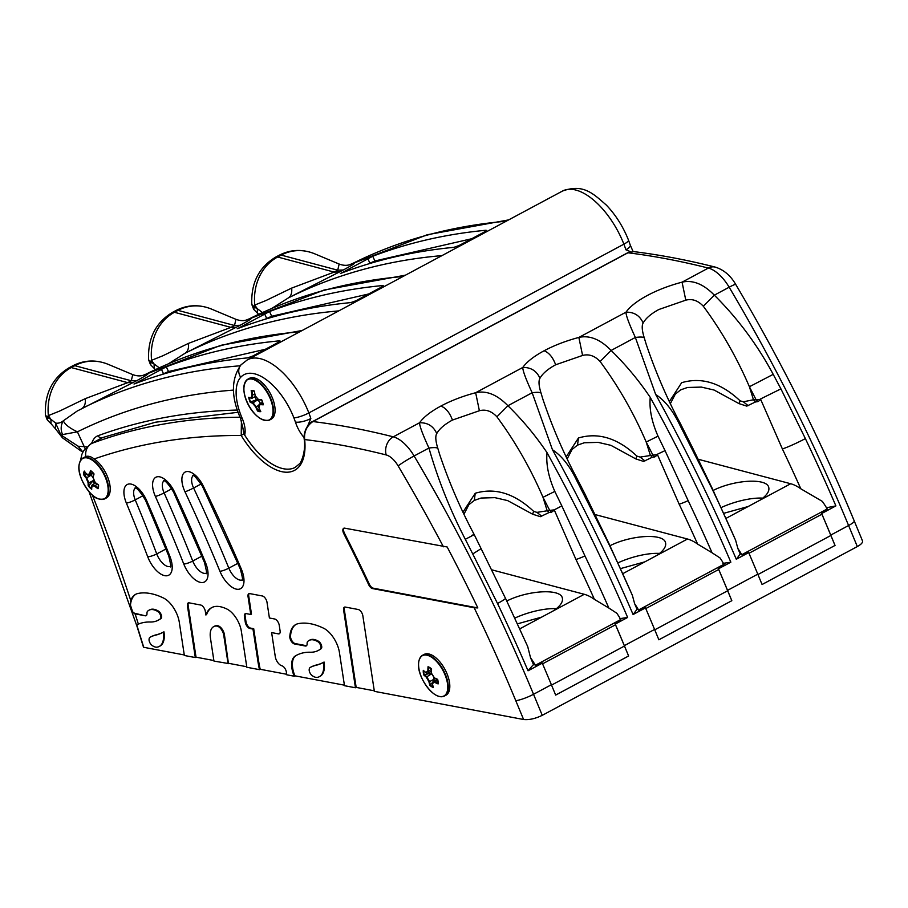 <?xml version="1.0" encoding="UTF-8"?>
<svg xmlns="http://www.w3.org/2000/svg" width="908" height="908" viewBox="0 0 908 908"><rect width="100%" height="100%" fill="white"/><g stroke="black" fill="none" stroke-linecap="round" stroke-linejoin="round"><path stroke-width="1.36" d="M636.883 456.1L635.782 458.892L610.891 445.329L598.156 442.378L584.275 442.764L577.511 445.136L578.453 437.985C598.27 432.094 617.758 438.133 636.883 456.1L640.129 457.087L652.92 455.124L646.201 442.026L658.016 436.146L665.042 450.629L657.29 454.272L679.173 504.224A18.501 1.521 -25.5 0 0 688.173 500.671A918.68 448.575 61.8 0 1 712.076 552.79L720.044 557.966A46.263 22.586 61.8 0 1 723.971 564.254A9.25 4.517 61.8 0 1 724.141 564.549L717.922 567.886A9.25 4.517 61.8 0 1 718.705 569.498A925.252 451.787 61.8 0 1 727.671 590.756L731.803 600.71L658.867 639.777L654.589 629.437A925.252 451.787 -118.2 0 0 645.486 607.895A2.315 1.135 -118.2 0 0 644.964 606.964L638.733 610.301A2.315 1.135 -118.2 0 0 637.189 609.291L637.053 609.313A13.813 2.066 156.7 0 1 636.894 609.45L633.092 614.534A925.252 451.787 -118.2 0 0 552.473 449.755C561.666 455.782 569.645 465.827 576.387 479.867L608.508 543.347A918.68 448.575 61.8 0 1 632.411 595.455L634.635 603.718A922.676 450.527 61.8 0 1 637.053 609.313M657.551 454.851L654.781 456.906L652.92 455.124L657.449 454.59M654.781 456.906L652.285 457.235L650.253 455.033L646.201 442.026C633.705 412.992 618.337 386.161 600.12 361.52L611.118 350.443C625.714 364.698 638.755 380.339 650.241 397.386C649.141 408.929 651.728 421.857 658.016 436.146M533.677 511.386L532.576 514.178L507.685 500.614L494.939 497.652L481.07 498.038L474.305 500.421L475.236 493.26C495.064 487.369 514.541 493.419 533.677 511.386L536.923 512.373L549.715 510.398L542.995 497.3L554.811 491.421L561.836 505.904L554.255 509.865M554.345 510.126L551.565 512.191L549.715 510.398L554.243 509.876L575.967 559.51A18.501 1.521 -25.5 0 0 584.968 555.957A918.68 448.575 61.8 0 1 608.871 608.065L616.838 613.252A46.263 22.586 61.8 0 1 620.766 619.528A9.25 4.517 61.8 0 1 620.936 619.835L614.705 623.172A9.25 4.517 61.8 0 1 615.499 624.783A925.252 451.787 61.8 0 1 624.466 646.042L628.597 655.996L555.662 695.063M551.565 512.191L549.068 512.521L547.047 510.319L542.995 497.3C530.499 468.278 515.131 441.447 496.914 416.806L507.913 405.728C522.509 419.984 535.55 435.624 547.036 452.661M619.676 618.677L627.644 617.451A925.252 451.787 -118.2 0 0 547.025 452.672C545.935 464.215 548.523 477.131 554.811 491.421M506.789 600.994C528.036 590.234 560.384 588.441 562.313 597.907C563.278 601.663 560.474 605.886 553.891 610.562L541.69 617.1L517.469 623.841M514.813 618.087A37.478 11.974 162.7 0 1 556.388 608.689M491.716 569.804L584.275 594.297A46.263 22.586 61.8 0 1 594.422 599.371L608.871 608.065M628.597 655.996L555.673 695.085L551.372 684.723A925.252 451.787 -118.2 0 0 542.28 663.169A2.315 1.135 -118.2 0 0 541.758 662.25L535.527 665.587A9.25 4.517 -118.2 0 0 535.357 665.28A46.263 22.586 -118.2 0 0 530.522 657.698L527.718 646.575L505.472 598.236A18.501 1.521 154.5 0 1 500.853 601.652A18.501 1.521 154.5 0 1 497.527 603.491L472.739 553.959L481.126 548.636A918.329 448.404 61.8 0 1 481.161 548.716M535.527 665.587A2.315 1.135 -118.2 0 0 533.983 664.577L533.529 664.645A922.04 450.22 -118.2 0 0 530.522 657.698M93.955 473.965A62.55 29.771 134.2 0 0 93.07 477.052L92.991 477.687M98.507 484.838L98.552 484.963A63.004 46.092 -171.3 0 1 94.988 482.296L93.036 477.506A63.004 29.987 -45.8 0 1 94.057 473.976L93.91 473.874A11.18 5.459 -118.2 0 0 90.959 471.002L90.528 470.548A63.004 29.987 134.2 0 0 89.506 474.078L86.771 474.305A63.004 46.092 -171.3 0 1 84.274 471.07L84.66 471.524M98.007 487.936A62.55 45.752 -171.3 0 1 94.784 485.519L92.287 484.713L95.624 482.92M88.7 485.735L88.836 485.632A62.55 29.771 -45.8 0 1 88.825 482.931L88.155 482.863A63.004 29.987 134.2 0 0 88.19 485.814L88.7 485.735A11.18 5.459 -118.2 0 0 91.572 488.538M93.354 480.264A4.154 2.032 61.8 0 1 93.32 480.525L88.836 485.632M93.161 481.546A8.308 4.063 -118.2 0 0 94.784 483.374M437.985 683.145A62.55 35.457 174.5 0 1 434.819 681.692L433.059 681.499L432.446 682.861M430.279 685.063L430.403 684.95A62.55 41.496 -57.9 0 1 429.575 681.613L428.928 681.647A63.004 41.802 122.1 0 0 429.836 685.313L430.279 685.063A11.18 5.459 -118.2 0 0 433.116 686.879M433.695 677.629A4.154 2.032 61.8 0 1 434.081 679.207L433.513 681.261M432.299 682.702L430.403 684.95M99.982 499.241A23.131 11.293 -118.2 0 0 104.829 498.798C99.415 500.036 94.886 498.447 91.243 494.02C81.89 483.953 73.525 465.793 82.991 458.018L85.749 456.565C88.212 455.702 91.027 456.508 94.171 458.983A23.131 11.293 61.8 0 1 108.699 480.037A23.131 11.293 61.8 0 1 106.372 497.97L104.829 498.798A23.131 11.293 -118.2 0 0 103.864 473.068A23.131 11.293 -118.2 0 0 82.991 458.018A23.131 11.293 -118.2 0 0 79.938 461.809M439.563 696.47A23.131 11.293 -118.2 0 0 444.421 696.027C441.878 697.344 438.757 696.879 435.046 694.62C423.968 687.197 411.891 663.85 422.572 655.247L424.104 654.43A23.131 11.293 61.8 0 1 444.988 669.48A23.131 11.293 61.8 0 1 445.953 695.21L444.421 696.027A23.131 11.293 -118.2 0 0 443.445 670.308A23.131 11.293 -118.2 0 0 422.572 655.247A23.131 11.293 -118.2 0 0 419.519 659.049M97.281 484.18L94.421 486.064A63.004 46.092 8.7 0 0 97.985 488.731L97.95 488.073A11.18 5.459 -118.2 0 0 98.439 484.997L94.988 482.296M87.849 475.145L89.381 475.383L90.153 474.214L89.506 474.078M90.959 471.002L90.528 470.548A11.668 5.698 -118.2 0 1 94.057 473.976L93.91 473.874M95.181 482.443L92.922 477.222L93.887 473.885M98.439 484.917L98.552 484.963A11.668 5.698 -118.2 0 1 97.985 488.731M91.742 485.769L94.421 486.064M88.19 485.814A11.668 5.698 -118.2 0 0 91.719 489.253L91.651 488.595L91.719 489.253A63.004 29.987 -45.8 0 1 91.685 486.291M93.32 480.525L88.825 482.931L86.635 477.585A62.55 45.752 -171.3 0 1 84.342 474.646L83.695 474.839A63.004 46.092 8.7 0 0 86.192 478.073L88.155 482.863M90.652 474.714L91.129 475.179L86.192 478.073M91.22 493.975A22.836 11.146 61.8 0 1 82.287 458.756A22.836 11.146 61.8 0 1 107.223 483.011A22.836 11.146 61.8 0 1 91.22 493.975M91.129 475.179A4.154 2.032 61.8 0 1 92.832 477.744M84.342 474.646L86.816 474.475M437.724 680.137L434.535 682.294A63.004 35.718 -5.5 0 0 438.11 683.928L438.008 683.293A11.18 5.459 -118.2 0 0 437.633 679.456L437.667 679.343A63.004 35.718 174.5 0 1 434.092 677.709L431.436 673.18A63.004 41.802 -57.9 0 1 431.584 668.958L431.504 669.003M437.633 679.456L437.667 679.343A11.668 5.698 -118.2 0 1 438.11 683.928L438.008 683.293M426.204 672.783L423.469 670.615M426.374 672.851L425.829 672.533A63.004 35.718 174.5 0 1 423.298 670.342L423.775 670.774M431.345 671.16L427.759 673.078L428.553 671.001L427.884 670.967L425.829 672.533M431.436 672.862L431.448 668.98A11.18 5.459 -118.2 0 0 428.542 667.142L428.031 666.733A63.004 41.802 122.1 0 0 427.884 670.967M428.542 667.142L428.031 666.733A11.668 5.698 -118.2 0 1 431.584 668.958M437.645 679.366A62.55 35.457 -5.5 0 1 434.444 677.901L431.436 673.18M437.611 679.49L434.092 677.709M432.412 683.531L434.535 682.294M433.241 686.925L433.377 687.538A63.004 41.802 -57.9 0 1 432.469 683.872M434.081 679.207L429.575 681.613L426.612 676.551A62.55 35.457 174.5 0 1 424.308 674.565L423.752 674.928A63.004 35.718 -5.5 0 0 426.272 677.118L428.928 681.647M424.308 674.565L430.154 673.543L431.107 674.145L426.272 677.118M434.977 694.541A22.836 11.146 61.8 0 1 419.712 658.595A22.836 11.146 61.8 0 1 444.795 674.315A22.836 11.146 61.8 0 1 434.977 694.541M429.813 671.977A8.308 4.063 -118.2 0 0 430.154 673.543M241.426 420.71L241.21 435.477L243.843 433.774A60.609 29.589 61.8 0 0 295.214 467.382A60.609 29.589 61.8 0 1 244.672 435.091L242.481 426.374M293.897 417.85A49.815 24.323 -118.2 0 0 240.688 377.297A11.509 9.897 42.4 0 1 241.051 364.789L247.407 359.829A61.324 29.941 61.8 0 1 308.856 412.924A11.509 2.372 158.6 0 1 293.897 417.85L295.633 422.64A22.428 10.953 -118.2 0 0 304.078 437.543A22.428 10.953 61.8 0 1 295.633 422.64M265.284 420.495A23.131 11.293 -118.2 0 0 269.687 419.961L271.231 419.133A23.131 11.293 -118.2 0 0 270.266 393.414A23.131 11.293 -118.2 0 0 249.382 378.352L247.85 379.181A23.131 11.293 -118.2 0 0 244.785 382.972M238.157 412.289L155.495 422.209L102.229 437.667A3.723 3.246 69.8 0 1 98.087 435.704A36.104 17.627 -118.2 0 0 92.378 441.685L93.297 442.525M260.46 403.458A4.154 2.032 -118.2 0 0 257.248 400.133L256.374 399.974A8.308 4.063 61.8 0 1 255.227 396.66M247.407 359.829L562.449 191.077A61.324 29.941 -118.2 0 1 623.898 244.173A11.509 2.372 158.6 0 0 628.518 240.155L630.265 245.126A11.509 3.643 162.6 0 1 625.873 249.779A46.263 22.586 -118.2 0 0 623.898 244.173L308.856 412.924A46.263 22.586 61.8 0 1 310.831 418.531L307.71 425.875M258.417 405.626L255.681 406.932A63.004 51.166 100.7 0 0 257.577 411.006L258.008 410.473A62.55 50.791 -79.3 0 1 256.306 406.75L252.753 402.55A62.55 19.987 162.7 0 1 250.71 401.813L256.374 399.974M250.71 401.813L250.279 402.358A63.004 20.135 -17.3 0 0 252.503 403.163L255.681 406.932M254.773 393.913L252.662 395.048A62.55 50.791 -79.3 0 1 251.891 390.826L251.187 390.508A63.004 51.166 100.7 0 0 252.015 395.139L252.662 395.048L251.448 398.362L255.375 396.58M251.891 390.826L253.48 390.973M257.758 399.338L258.485 399.679M263.014 404.162A62.55 19.987 162.7 0 1 260.165 403.946L259.983 404.582A63.004 20.135 -17.3 0 0 263.263 404.809L263.093 404.264A11.18 5.459 -118.2 0 0 261.776 400.031L261.686 399.758A63.004 20.135 162.7 0 1 258.405 399.52L255.216 395.752A63.004 51.166 -79.3 0 1 254.399 391.11L254.399 391.11A11.668 5.698 -118.2 0 0 251.187 390.508M261.776 400.031L261.686 399.758A11.668 5.698 -118.2 0 1 263.263 404.809L263.093 404.264M257.248 400.133L252.503 403.163M251.448 398.362L250.926 398.113A63.004 20.135 162.7 0 1 248.701 397.307L249.235 397.659L248.701 397.307A11.668 5.698 -118.2 0 0 250.279 402.358M261.674 399.974A62.55 19.987 -17.3 0 1 258.859 399.758L258.405 399.52M260.585 411.097L260.778 411.608A63.004 51.166 -79.3 0 1 258.894 407.544L259.983 404.582M262.639 402.619L259.291 404.094L258.587 405.615M271.537 402.21A22.836 11.146 61.8 0 1 257.463 416.397A22.836 11.146 61.8 0 1 246.318 380.611A22.836 11.146 61.8 0 1 271.537 402.21M259.279 408.6L258.008 410.473M134.486 383.868L166.323 366.809A1665.454 813.216 61.8 0 1 279.426 340.841L278.416 342.293L252.742 356.049L247.589 357.888A1665.454 813.216 -118.2 0 0 134.486 383.868L133.987 383.993M265.363 349.285L168.479 371.542L161.601 374.618M279.709 341.465L279.426 340.841L280.039 340.954M60.836 434.898L77.407 431.833C69.575 428.122 64.877 424.445 63.333 420.79L77.123 411.086L136.915 380.566C152.987 371.815 146.778 374.141 146.449 374.051L220.837 345.324L302.25 330.455M142.897 375.379L142.976 375.356C140.104 376.275 136.688 376.037 132.738 374.618L131.308 380.758L127.744 382.654L85.273 398.646C85.727 403.538 84.603 406.818 81.89 408.498A1665.454 813.216 -118.2 0 1 240.177 365.799M85.273 398.646L59.576 411.086L48.374 415.592L46.966 417.067L45.4 414.956C44.503 393.652 52.437 377.898 69.201 367.717L72.753 365.81C84.217 359.954 96.032 359.466 108.234 364.358A50.235 43.459 -102.9 0 0 74.797 365.663L71.244 367.57A50.235 43.459 77.1 0 0 48.374 415.592A6.901 4.2 124.2 0 0 48.351 415.66L50.859 419.258L47.5 417.464L48.351 415.66M86.691 446.861L78.122 446.225L60.836 434.909L55.638 423.083L50.859 419.258L51.064 423.73L55.558 428.916L55.638 423.083C58.339 423.525 60.904 422.765 63.333 420.79A13.813 12.882 74.1 0 0 62.629 434.637M47.556 420.154L47.5 417.464L46.966 417.067L47.193 419.78L45.411 415.092M62.607 437.951L60.836 434.909M142.976 375.356L146.097 374.119A1665.454 813.216 -118.2 0 1 299.754 331.795M628.631 656.007L624.329 645.645A925.252 451.787 -118.2 0 0 615.238 624.091A2.315 1.135 -118.2 0 0 614.705 623.172M184.279 654.952L143.736 647.302L137.346 626.792A980.356 478.698 -118.2 0 0 136.745 624.874L136.87 624.806M136.745 624.874L138.368 624.125A104.556 51.052 61.8 0 1 150.206 622.003A60.144 29.362 -118.2 0 0 158.185 620.232A60.144 29.362 -118.2 0 0 160.353 618.813A4.347 2.122 -118.2 0 0 160.534 615.261A4.347 2.122 -118.2 0 0 157.754 611.493A22.927 11.191 -118.2 0 0 148.969 610.21A22.927 11.191 -118.2 0 0 147.527 611.311A5.346 2.61 -118.2 0 0 146.982 613.422A5.062 2.474 61.8 0 1 146.143 615.669A5.062 2.474 61.8 0 1 145.178 615.783L134.395 613.717L132.523 611.561A980.356 478.698 -118.2 0 0 130.457 605.182L130.775 600.54A36.082 17.615 61.8 0 1 135.655 594.32A36.082 17.615 61.8 0 1 138.061 593.457A99.925 48.794 61.8 0 1 163.565 598.054A20.26 9.897 61.8 0 1 179.285 622.184L184.358 655.485L195.311 657.551L187.434 605.761A5.062 2.474 61.8 0 1 188.206 602.969A5.062 2.474 61.8 0 1 189.17 602.855L200.713 605.034A5.062 2.474 61.8 0 1 205.31 611.288L205.866 614.988A43.028 21.009 61.8 0 1 211.655 607.634A43.028 21.009 61.8 0 1 219.01 606.499A52.187 25.481 61.8 0 1 227 609.086A18.501 9.035 61.8 0 1 241.324 631.094L246.828 667.266L259.552 669.673A11.747 5.743 61.8 0 1 259.109 667.936A98.075 47.886 61.8 0 1 257.838 660.876L252.992 629.074L249.893 628.495A5.062 2.474 61.8 0 1 245.296 622.241L244.422 616.509A5.062 2.474 61.8 0 1 245.205 613.729A5.062 2.474 61.8 0 1 246.17 613.604L250.767 614.478L248.032 596.511A5.062 2.474 61.8 0 1 248.815 593.73A5.062 2.474 61.8 0 1 249.768 593.605L262.412 595.989A5.062 2.474 61.8 0 1 266.997 602.254L269.404 617.996L274.636 618.984A5.062 2.474 61.8 0 1 279.233 625.237L280.107 630.969A5.062 2.474 61.8 0 1 279.324 633.75A5.062 2.474 61.8 0 1 278.359 633.863L271.628 632.592L275.294 656.734A7.309 3.564 -118.2 0 0 281.378 665.621A18.501 9.035 -118.2 0 0 281.979 665.814A5.062 2.474 61.8 0 1 286.361 672.022L286.78 674.814L294.271 676.222A17.161 8.376 61.8 0 1 292.149 669.616A23.131 11.293 61.8 0 1 295.27 655.996A104.556 51.052 61.8 0 1 296.462 655.315A104.556 51.052 61.8 0 1 310.332 652.228A60.144 29.362 -118.2 0 0 318.311 650.446A60.144 29.362 -118.2 0 0 320.479 649.027A4.347 2.122 -118.2 0 0 320.66 645.486A4.347 2.122 -118.2 0 0 317.879 641.706A22.927 11.191 -118.2 0 0 309.095 640.435A22.927 11.191 -118.2 0 0 307.664 641.536A5.346 2.61 -118.2 0 0 307.108 643.647A5.062 2.474 61.8 0 1 306.28 645.883A5.062 2.474 61.8 0 1 305.315 646.008L294.476 643.954A5.062 2.474 61.8 0 1 291.241 641.196A5.062 2.474 61.8 0 1 289.811 636.61A36.082 17.615 61.8 0 1 295.781 624.534A36.082 17.615 61.8 0 1 298.187 623.671A99.925 48.794 61.8 0 1 323.691 628.268A20.26 9.897 61.8 0 1 339.41 652.398L344.484 685.699L355.448 687.765L343.599 609.972A5.062 2.474 61.8 0 1 344.382 607.191A5.062 2.474 61.8 0 1 345.346 607.077L358.251 609.506A5.062 2.474 61.8 0 1 362.848 615.772L374.357 691.34L523.587 719.499L515.778 700.67A911.439 445.045 -118.2 0 0 474.169 607.747L372.518 588.566A5.062 2.474 61.8 0 1 368.659 584.65A874.506 427.01 -118.2 0 0 343.803 533.7A5.062 2.474 61.8 0 1 343.689 528.274A5.062 2.474 61.8 0 1 344.654 528.161L447.179 546.991A916.41 447.474 61.8 0 1 477.846 607.929L373.222 588.18A5.062 2.474 61.8 0 1 369.374 584.275A874.506 427.01 -118.2 0 0 344.518 533.325A5.062 2.474 61.8 0 1 344.087 528.138M549.068 512.521L540.362 516.686L532.576 514.178M439.744 454.726L437.86 448.439C435.568 441.118 435.204 436.158 436.748 433.559C433.4 426.124 427.668 422.526 419.564 422.765C423.582 417.124 430.687 411.562 440.868 406.069C451.185 400.587 462.774 396.138 475.656 392.721C486.348 390.281 497.107 394.617 507.913 405.728L532.156 392.744L552.461 449.755M496.914 416.806C491.591 411.097 485.746 409.077 479.379 410.734L475.656 392.721L522.77 367.479C522.781 370.793 525.914 379.215 532.156 392.744C537.309 392.074 540.271 392.222 541.066 393.153C538.784 385.843 538.41 380.883 539.954 378.273C536.605 370.85 530.874 367.252 522.77 367.479C526.788 361.849 533.893 356.276 544.074 350.783C554.391 345.301 565.979 340.852 578.861 337.435C589.576 335.018 600.336 339.354 611.118 350.443L635.362 337.458L655.678 394.481C664.872 400.507 672.851 410.541 679.604 424.581L711.713 488.073A918.68 448.575 61.8 0 1 735.616 540.181L737.841 548.432A922.676 450.527 61.8 0 1 740.258 554.039A13.813 2.066 156.7 0 1 740.111 554.164L736.297 559.249A925.252 451.787 -118.2 0 0 655.678 394.469M479.379 410.734L452.445 420.064C444.614 424.331 439.381 428.826 436.748 433.559M561.836 505.904L584.968 555.957M536.923 512.373L541.747 516.209M542.28 663.169L528.047 670.796L532.871 665.178A18.501 2.769 -23.3 0 0 533.529 664.645M437.86 448.439C437.066 447.496 434.103 447.36 428.939 448.03C437.826 479.163 449.937 509.581 465.293 539.295L472.739 553.959M344.768 607.066A5.062 2.474 -118.2 0 0 344.314 609.597L356.163 687.39L355.448 687.765M296.814 655.122A104.556 51.052 -118.2 0 0 295.974 655.621A23.131 11.293 -118.2 0 0 292.864 669.23A17.161 8.376 -118.2 0 0 294.975 675.847L294.271 676.222M245.591 613.592A5.062 2.474 -118.2 0 0 245.137 616.135L246.011 621.855A5.062 2.474 -118.2 0 0 250.597 628.109L253.707 628.699L258.542 660.502A98.075 47.886 -118.2 0 0 259.813 667.562A11.747 5.743 -118.2 0 0 260.267 669.287L259.552 669.673M195.311 657.551L196.026 657.165L188.138 605.375L187.434 605.761M312.034 675.507A13.586 6.64 -118.2 0 0 317.142 677.379A25.912 12.655 -118.2 0 0 319.4 676.664A25.912 12.655 -118.2 0 0 323.373 662.409A119.175 58.191 61.8 0 1 322.851 662.704A119.175 58.191 61.8 0 1 315.848 665.348A101.31 49.475 -118.2 0 0 310.286 667.403A6.481 3.167 -118.2 0 0 310.252 667.414A6.481 3.167 -118.2 0 0 309.219 670.637A4.438 2.168 -118.2 0 0 312.034 675.507M344.404 685.165L294.975 675.847M296.144 624.352A36.082 17.615 -118.2 0 0 290.526 636.224A5.062 2.474 -118.2 0 0 291.956 640.81A5.062 2.474 -118.2 0 0 295.179 643.579L306.019 645.622A5.062 2.474 -118.2 0 0 306.598 645.633M309.095 640.435L309.81 640.049A22.927 11.191 61.8 0 1 318.594 641.32A4.347 2.122 61.8 0 1 321.375 645.1A4.347 2.122 61.8 0 1 321.194 648.653A60.144 29.362 61.8 0 1 319.026 650.071L318.311 650.446M310.945 667.04A6.481 3.167 61.8 0 1 310.967 667.028A6.481 3.167 61.8 0 1 310.99 667.017A101.31 49.475 61.8 0 1 316.563 664.962A119.175 58.191 -118.2 0 0 323.203 662.511M323.373 662.409L324.088 662.034A25.912 12.655 61.8 0 1 320.104 676.29L319.4 676.664M151.908 645.293A13.586 6.64 -118.2 0 0 157.005 647.154A25.912 12.655 -118.2 0 0 159.263 646.451A25.912 12.655 -118.2 0 0 163.247 632.195A119.175 58.191 61.8 0 1 162.725 632.479A119.175 58.191 61.8 0 1 155.722 635.123A101.31 49.475 -118.2 0 0 150.149 637.178A6.481 3.167 -118.2 0 0 150.126 637.189A6.481 3.167 -118.2 0 0 149.094 640.424A4.438 2.168 -118.2 0 0 151.908 645.293M143.736 647.302A13.813 4.415 162.7 0 1 143.316 646.632L136.926 626.123A13.813 4.415 162.7 0 0 137.346 626.792M130.457 605.182A36.082 17.615 61.8 0 1 136.007 594.138M132.523 611.561A5.062 2.474 -118.2 0 0 135.054 613.354L134.395 613.717M145.178 615.783L135.054 613.354M145.893 615.408A5.062 2.474 -118.2 0 0 146.472 615.42M158.185 620.232L158.9 619.846A60.144 29.362 -118.2 0 0 161.056 618.427A4.347 2.122 -118.2 0 0 161.249 614.886A4.347 2.122 -118.2 0 0 158.457 611.107A22.927 11.191 -118.2 0 0 149.684 609.835L148.969 610.21M163.247 632.195L163.962 631.809A25.912 12.655 61.8 0 1 159.978 646.065L159.263 646.451M150.819 636.826A6.481 3.167 61.8 0 1 150.841 636.814A6.481 3.167 61.8 0 1 150.864 636.803A101.31 49.475 61.8 0 1 156.437 634.749A119.175 58.191 -118.2 0 0 163.077 632.286M862.237 540.385L862.577 541.145C862.725 542.746 860.966 544.55 857.322 546.559L542.258 715.322C535.323 718.682 529.103 720.078 523.587 719.499M228.441 663.544L224.435 634.681L223.72 635.067A7.219 3.518 -118.2 0 0 217.171 626.145A16.003 7.82 -118.2 0 0 215.605 626.066A20.907 10.215 -118.2 0 0 213.675 626.645A20.907 10.215 -118.2 0 0 210.463 638.154L213.947 661.069L228.441 663.544M278.359 633.863L271.628 632.592M279.074 633.489A5.062 2.474 -118.2 0 0 279.653 633.5M249.201 593.594A5.062 2.474 -118.2 0 0 248.747 596.136L251.482 614.092L250.767 614.478M253.707 628.699L252.992 629.074M213.675 626.645L214.379 626.27A20.907 10.215 61.8 0 1 216.32 625.68A16.003 7.82 61.8 0 1 217.886 625.76A7.219 3.518 61.8 0 1 224.435 634.681M228.09 663.737L223.72 635.067M477.846 607.929L474.169 607.747M188.592 602.844A5.062 2.474 -118.2 0 0 188.138 605.375M212.018 607.452A43.028 21.009 -118.2 0 0 206.581 614.602L205.866 614.988M213.868 660.536L196.026 657.165M246.749 666.744L228.805 663.351M374.266 690.806L356.163 687.39M286.701 674.281L260.267 669.287M475.236 493.26L463.012 512.067M471.82 535.425C476.155 533.552 473.976 534.846 465.293 539.295M505.438 598.247L474.169 534.506C460.469 508.798 448.961 482.069 439.62 454.318L440.062 455.714M443.422 546.798A911.439 445.045 -118.2 0 0 398.135 465.918A18.569 9.069 -118.2 0 0 386.195 454.942A13.813 11.009 -75.8 0 1 393.289 436.839L419.564 422.765C419.575 426.079 422.708 434.501 428.939 448.03L414.105 455.975A32.382 15.811 -118.2 0 0 393.289 436.839A1619.191 790.63 -118.2 0 0 312.874 421.539L627.939 252.776L633.693 251.607L627.564 252.844A2.304 1.124 61.8 0 1 627.939 252.776A1619.191 790.63 -118.2 0 1 708.354 268.076A13.813 11.009 104.2 0 1 715.277 267.111C723.778 269.778 730.588 275.555 735.707 284.42A13.813 1.067 149.3 0 0 729.169 287.212A32.382 15.811 -118.2 0 0 708.354 268.076L682.067 282.161C692.781 279.732 703.541 284.068 714.324 295.168C737.784 318.492 757.42 344.892 773.207 374.357L780.925 388.874L760.495 398.987L782.378 448.938A18.501 1.521 -25.5 0 0 801.458 440.63A18.501 1.521 -25.5 0 0 805.362 438.598L780.925 388.874M304.146 438.791A2.304 1.294 -5.8 0 0 304.146 438.836A2.304 1.294 -5.8 0 0 304.668 439.551C303.919 431.981 306.654 425.977 312.874 421.539A2.304 1.124 61.8 0 0 312.488 421.607A2.304 1.124 61.8 0 0 312.454 421.63M304.146 438.836L304.146 438.836C306.314 452.581 300.128 464.329 299.356 463.909L295.214 467.382M243.843 433.774L242.425 425.205M583.889 494.1L584.332 493.35M608.666 542.961L584.65 493.373L577.375 479.22L576.387 479.867M632.411 595.455L608.678 542.95A18.501 1.521 154.5 0 1 608.508 543.347M594.933 514.53L687.481 539.011A46.263 22.586 61.8 0 1 697.628 544.096L712.076 552.79M609.994 545.708C631.242 534.948 663.6 533.155 665.519 542.632C666.495 546.389 663.68 550.6 657.097 555.287L644.896 561.825L620.675 568.567M638.733 610.301A9.25 4.517 -118.2 0 0 638.562 609.994A46.263 22.586 -118.2 0 0 634.635 603.718M618.019 562.812A37.478 11.974 162.7 0 1 659.605 553.415M237.692 328.582L269.528 311.535A1665.454 813.216 61.8 0 1 382.631 285.555L381.621 287.007L355.947 300.764L350.794 302.602A1665.454 813.216 -118.2 0 0 237.692 328.582L237.192 328.719M368.569 293.999L271.685 316.256L264.807 319.332M382.915 286.19L382.631 285.555L383.244 285.668M168.672 363.643L185.096 353.223L240.121 325.28C256.192 316.529 249.984 318.867 249.655 318.765L324.043 290.038L405.456 275.169M246.102 320.093L246.181 320.07C243.299 321.001 239.894 320.751 235.944 319.332L234.514 325.473L230.95 327.379L188.478 343.372C188.932 348.252 187.808 351.544 185.096 353.223A1665.454 813.216 -118.2 0 1 338.763 310.899M188.478 343.372L162.782 355.8L151.579 360.306L150.172 361.793L148.606 359.681C147.709 338.366 155.643 322.624 172.406 312.431L175.959 310.525C187.423 304.679 199.249 304.191 211.439 309.072A50.235 43.459 -102.9 0 0 178.002 310.377L174.45 312.284A50.235 43.459 77.1 0 0 151.579 360.306A6.901 4.2 124.2 0 0 151.557 360.374L154.076 363.972L150.705 362.19L151.557 360.374M159.252 367.808L154.076 363.972L154.269 368.455L155.393 369.601M150.762 364.868L150.705 362.19L150.172 361.793L150.41 364.494L148.628 359.818M248.928 319.014L247.963 319.457M246.181 320.07L249.303 318.833A1665.454 813.216 -118.2 0 1 402.959 276.509M722.881 563.391L730.849 562.166L718.444 568.817A2.315 1.135 -118.2 0 0 717.922 567.886M731.803 600.71L658.879 639.8M731.837 600.721L727.546 590.359A925.252 451.787 -118.2 0 0 718.444 568.817M652.285 457.235L643.568 461.412L635.782 458.903M600.12 361.52C594.808 355.822 588.963 353.802 582.584 355.448L578.861 337.435L625.975 312.193C625.987 315.519 629.119 323.94 635.362 337.458C640.515 336.8 643.488 336.936 644.271 337.878C641.99 330.557 641.615 325.597 643.159 322.998C639.811 315.564 634.079 311.966 625.975 312.193C629.993 306.564 637.098 301.002 647.29 295.509C657.596 290.015 669.185 285.566 682.067 282.161L685.79 300.162L658.856 309.503C651.025 313.759 645.792 318.265 643.159 322.998M582.584 355.448L555.651 364.778C547.819 369.045 542.587 373.54 539.954 378.273M665.042 450.629L688.173 500.671M640.129 457.087L644.952 460.924M578.453 437.985L566.229 456.781M542.95 399.441L541.066 393.153M687.095 438.814L687.538 438.076M735.616 540.181L711.883 487.664L692.554 447.769L680.58 423.934L679.604 424.581M698.139 459.244L790.686 483.737A46.263 22.586 61.8 0 1 800.833 488.81L822.342 501.386A46.263 22.586 61.8 0 1 827.188 508.968A9.25 4.517 61.8 0 1 827.347 509.274L821.127 512.611A9.25 4.517 61.8 0 1 821.91 514.212A925.252 451.787 61.8 0 1 830.877 535.482L835.008 545.436L762.073 584.502L757.794 574.162A925.252 451.787 -118.2 0 0 748.691 552.609A2.315 1.135 -118.2 0 0 748.169 551.689L741.938 555.015A9.25 4.517 -118.2 0 0 741.768 554.72A46.263 22.586 -118.2 0 0 737.841 548.432M713.2 490.422C734.447 479.662 766.806 477.869 768.724 487.346C769.7 491.103 766.885 495.325 760.314 500.002L748.101 506.539L723.88 513.281M741.938 555.015A2.315 1.135 -118.2 0 0 740.395 554.016L740.258 554.039M721.224 507.527A37.478 11.974 162.7 0 1 762.811 498.129M625.873 249.779L630.617 251.732M340.909 273.297L372.734 256.249A1665.454 813.216 61.8 0 1 485.837 230.269L484.827 231.733L459.153 245.478L454 247.328A1665.454 813.216 -118.2 0 0 340.909 273.297L340.398 273.433M471.774 238.725L374.891 260.971L368.024 264.058M486.12 230.904L485.837 230.269L486.461 230.394M271.878 308.368L288.313 297.938L343.326 269.994C359.398 261.243 353.201 263.581 352.86 263.479L427.248 234.752L508.662 219.895M349.308 264.807L349.387 264.784C346.447 265.715 343.042 265.465 339.161 264.046L337.719 270.187L334.155 272.094L291.684 288.086C292.138 292.978 291.014 296.258 288.313 297.938A1665.454 813.216 -118.2 0 1 441.969 255.613M291.684 288.086L265.987 300.525L254.785 305.031L253.389 306.507L251.811 304.396C250.926 283.092 258.848 267.338 275.612 257.157L279.165 255.25C290.628 249.394 302.455 248.906 314.645 253.786A50.235 43.459 -102.9 0 0 281.208 255.103L277.655 257.009A50.235 43.459 77.1 0 0 254.785 305.031A6.901 4.2 124.2 0 0 254.762 305.099L257.282 308.686L253.911 306.904L254.762 305.099M262.457 312.534L257.282 308.686L257.486 313.169L258.598 314.316M253.968 309.594L253.911 306.904L253.389 306.507L253.616 309.208L251.834 304.532M349.387 264.784L352.508 263.547A1665.454 813.216 -118.2 0 1 506.165 221.223M805.362 438.598A925.252 451.787 -118.2 0 1 835.893 505.904L826.916 507.663A18.501 2.769 156.7 0 1 826.53 507.833M762.084 584.514L835.042 545.436L830.752 535.084A925.252 451.787 -118.2 0 0 821.649 513.531A2.315 1.135 -118.2 0 0 821.127 512.611M760.756 399.565L757.987 401.62L755.49 401.949L746.773 406.126L738.999 403.617L714.097 390.043L701.362 387.092L687.481 387.478L680.716 389.85L675.302 394.129L670.422 403.561M669.434 401.495L681.658 382.699C701.475 376.809 720.963 382.847 740.088 400.814L738.987 403.617M740.088 400.814L743.334 401.801L748.169 405.649M743.334 401.801L753.458 399.758L755.49 401.949M760.666 399.304L756.126 399.838L749.406 386.74L753.458 399.758L756.126 399.838L757.987 401.62M862.101 539.919L854.235 520.931A13.813 2.395 157.5 0 1 848.594 525.516A925.252 451.787 -118.2 0 0 729.169 287.212L714.324 295.168L703.325 306.246C721.554 330.887 736.91 357.718 749.406 386.74L773.207 374.357M703.325 306.246C698.014 300.548 692.168 298.516 685.79 300.162M646.167 344.155L644.271 337.878M584.275 594.297L553.891 610.562M541.69 617.1L519.751 628.858M620.766 619.528L535.357 665.28M551.531 685.109L624.466 646.042M615.499 624.783L542.564 663.839M92.866 472.762L90.153 474.214A62.55 29.771 -45.8 0 1 91.05 471.116M84.603 471.649A11.18 5.459 -118.2 0 0 84.172 474.68M84.274 471.07A11.668 5.698 -118.2 0 0 83.695 474.839M431.425 669.468L428.553 671.001A62.55 41.496 -57.9 0 1 428.667 667.21M423.764 670.899A11.18 5.459 -118.2 0 0 424.149 674.61M423.298 670.342A11.668 5.698 -118.2 0 0 423.752 674.928M429.836 685.313A11.668 5.698 -118.2 0 0 433.377 687.538M241.051 364.789C231.131 378.75 230.916 396.501 240.427 418.066A11.509 1.748 -23.2 0 0 242.152 418.259A22.53 10.998 61.8 0 1 244.672 435.091M240.688 377.297A45.355 22.144 -118.2 0 0 242.152 418.259M237.397 410.053A1622.914 792.446 -118.2 0 0 98.087 435.704M310.831 418.531A11.509 3.643 162.6 0 1 295.441 422.072M249.246 397.704A11.18 5.459 -118.2 0 0 250.563 401.892M254.331 391.28A11.18 5.459 -118.2 0 0 252.56 390.792A11.18 5.459 -118.2 0 0 251.743 390.826M272.037 402.074A23.131 11.293 -118.2 0 0 247.85 379.181C235.637 389.419 254.297 424.411 269.687 419.961A23.131 11.293 -118.2 0 0 272.037 402.074M252.015 395.139L250.926 398.113M257.906 410.598A11.18 5.459 -118.2 0 0 260.46 411.12M257.577 411.006A11.668 5.698 -118.2 0 0 260.778 411.608M163.44 373.642L161.397 369.17M168.479 371.542L166.323 366.809M100.527 438.655A32.382 15.811 61.8 0 1 101.605 437.951A32.382 15.811 61.8 0 1 102.059 437.724M85.114 448.586L77.407 431.833A1647.033 804.227 61.8 0 1 233.526 390.099M92.378 441.685L91.504 443.479M69.201 367.717A9.205 4.495 -118.2 0 1 71.244 367.57L127.744 382.654L133.351 382.461M82.878 452.059L78.122 446.225M136.915 380.566L131.308 380.758L74.797 365.663A9.205 4.495 -118.2 0 0 72.753 365.81M575.967 559.51A906.74 442.752 61.8 0 1 594.422 599.371M627.644 617.451L615.238 624.091M138.368 624.125A985.328 481.115 -118.2 0 0 135.122 613.887M130.775 600.54A985.328 481.115 -118.2 0 0 92.344 495.03M386.195 454.942A1605.378 783.888 -118.2 0 0 304.668 439.551A62.902 30.713 -118.2 0 1 285.384 472.183A62.902 30.713 -118.2 0 1 241.21 435.477A1605.378 783.888 -118.2 0 0 94.171 458.983M163.928 480.843A12.678 6.186 -118.2 0 0 164.121 492.908A914.118 446.35 61.8 0 1 192.734 561.053A6.901 1.385 158.4 0 1 183.779 564.05A907.217 442.979 -118.2 0 0 155.382 496.415A6.901 0.897 -24 0 0 164.121 492.908L171.805 488.788M183.779 564.05A20.805 10.158 -118.2 0 0 202.416 582.539A20.805 10.158 -118.2 0 0 205.503 562.597A882.065 430.698 -118.2 0 0 174.529 492.022A19.579 9.557 -118.2 0 0 157.039 476.825A19.579 9.557 -118.2 0 0 155.382 496.415M135.303 488.095A12.95 6.322 -118.2 0 0 135.235 499.877A949.337 463.545 61.8 0 1 156.732 553.925A6.901 1.555 159.2 0 1 147.709 556.752A942.436 460.174 -118.2 0 0 126.371 503.089A6.901 1.18 -22.6 0 0 135.235 499.877L143.067 495.677M147.709 556.752A20.839 10.17 -118.2 0 0 166.266 575.808A20.839 10.17 -118.2 0 0 169.875 556.343A906.513 442.639 -118.2 0 0 146.529 500.342A19.851 9.693 -118.2 0 0 128.891 483.998A19.851 9.693 -118.2 0 0 126.371 503.089M203.244 485.973A19.374 9.466 -118.2 0 0 185.902 471.751A19.374 9.466 -118.2 0 0 184.982 491.773A885.266 432.265 -118.2 0 1 219.94 571.302A20.782 10.147 -118.2 0 0 238.634 589.281A20.782 10.147 -118.2 0 0 241.267 568.93A868.048 423.854 -118.2 0 0 203.244 485.973L202.359 486.166C196.287 477.597 193.098 474.067 192.791 475.576M440.868 406.069C445.817 407.942 449.676 412.607 452.445 420.064M533.983 664.577L532.871 665.178M528.047 670.796A925.252 451.787 -118.2 0 0 497.527 603.491M551.372 684.723L533.529 694.28A925.252 451.787 -118.2 0 0 414.105 455.975A13.813 1.067 -30.7 0 0 398.135 465.918M344.314 609.597L343.599 609.972M292.149 669.616L292.864 669.23M259.813 667.562L259.109 667.936M542.258 715.322L533.529 694.28A13.813 2.395 -22.5 0 1 515.778 700.67M85.749 456.565A13.813 12.02 -110.4 0 1 91.753 443.433A32.382 15.811 -118.2 0 0 90.789 443.864L83.695 450.595L81.89 454.329L80.54 460.39M155.722 635.123L156.437 634.749M321.194 648.653L320.479 649.027M318.594 641.32L317.879 641.706M289.811 636.61L290.526 636.224M295.974 655.621L295.27 655.996M248.747 596.136L248.032 596.511M245.137 616.135L244.422 616.509M245.296 622.241L246.011 621.855M258.542 660.502L257.838 660.876M158.457 611.107L157.754 611.493M161.056 618.427L160.353 618.813M216.32 625.68L215.605 626.066M217.886 625.76L217.171 626.145M368.659 584.65L369.374 584.275M343.803 533.7L344.518 533.325M372.518 588.566L373.222 588.18M250.597 628.109L249.893 628.495M305.315 646.008L306.019 645.622M295.179 643.579L294.476 643.954M315.848 665.348L316.563 664.962M193.166 475.679A12.474 6.095 -118.2 0 0 193.597 487.993L201.167 483.941M219.94 571.302A6.901 1.237 157.7 0 0 228.839 568.147A892.178 435.636 61.8 0 0 193.597 487.993A6.901 0.647 154.9 0 1 184.982 491.773M202.359 486.166L240.234 568.805A6.901 1.078 -23.1 0 0 241.267 568.93M237.873 563.312L228.839 568.147A13.881 6.776 -118.2 0 0 242.141 579.962M206.195 573.198A13.892 6.787 -118.2 0 1 192.734 561.053L201.86 556.161M164.427 480.514L163.565 480.752C165.018 480.162 168.355 483.941 173.576 492.091L204.436 562.381A6.901 1.214 -22.4 0 0 205.503 562.597M173.576 492.091A6.901 0.692 -25 0 0 174.529 492.022M170.352 566.456A13.926 6.799 -118.2 0 1 156.732 553.925L165.948 548.988M135.78 487.778L134.963 488.005C136.665 487.471 140.184 491.557 145.518 500.263L168.774 556.048A6.901 1.373 -21.6 0 0 169.875 556.343M145.518 500.263A6.901 0.976 -23.6 0 0 146.529 500.342M240.064 417.215A1619.191 790.63 -118.2 0 0 91.753 443.433L103.103 437.35M687.481 539.011L657.097 555.287M644.896 561.825L622.967 573.572M723.971 564.254L638.562 609.994M633.092 614.534L645.486 607.895M654.747 629.823L727.671 590.756M718.705 569.498L645.781 608.564M266.646 318.356L264.614 313.884M271.685 316.256L269.528 311.535M172.406 312.431A9.205 4.495 -118.2 0 1 174.45 312.284L230.95 327.379L236.557 327.186M240.121 325.28L234.514 325.473L178.002 310.377A9.205 4.495 -118.2 0 0 175.959 310.525M679.173 504.224A906.74 442.752 61.8 0 1 697.628 544.096M544.074 350.783C549.022 352.656 552.881 357.321 555.651 364.778M654.589 629.437L624.329 645.645M827.188 508.968L741.768 554.72M790.686 483.737L760.314 500.002M748.101 506.539L726.173 518.286M730.849 562.166A925.252 451.787 -118.2 0 0 650.241 397.386M736.297 559.249L748.691 552.609M757.953 574.537L830.877 535.482M821.91 514.212L748.986 553.278M369.851 263.07L367.819 258.61M374.891 260.971L372.734 256.249M275.612 257.157A9.205 4.495 -118.2 0 1 277.655 257.009L334.155 272.094L339.774 271.901M343.326 269.994L337.719 270.187L281.208 255.103A9.205 4.495 -118.2 0 0 279.165 255.25M782.378 448.938A906.74 442.752 61.8 0 1 800.833 488.81M835.893 505.904L821.649 513.531M857.322 546.559L848.594 525.516L830.752 535.084M757.794 574.162L727.546 590.359M433.229 687.288L432.356 683.724L433.071 681.499L437.168 679.298M93.331 473.272L89.381 475.383L86.805 474.453L84.365 471.32M93.899 473.965L90.777 470.911M98.404 484.951L97.939 488.118M92.298 484.713L91.595 488.913M431.47 669.037L428.428 667.119M437.565 679.434L437.962 683.463M240.427 418.066L242.481 426.488M261.754 400.031L258.689 399.804L255.125 395.695L254.319 391.234M252.152 398.306L249.03 397.613M252.56 390.792L254.376 391.325M261.652 399.94L263.082 404.491M262.56 402.335L259.291 404.094L258.791 407.488L260.619 411.438M101.605 437.951L102.229 437.667M81.663 451.446L62.47 437.826M55.547 428.916L62.436 437.804M47.84 420.529L51.064 423.73M145.734 374.289L144.758 374.743M132.738 374.618L108.234 364.358M88.995 491.603L136.926 626.123M240.234 568.805C242.527 577.159 243.128 580.972 242.039 580.223L242.584 579.769M204.436 562.381C206.604 571.053 207.149 574.741 206.082 573.459L206.627 573.005M168.774 556.048C170.761 564.401 171.249 567.954 170.25 566.717L170.795 566.263M474.305 500.421L468.891 504.689L463.999 514.121M304.157 438.836C303.386 429.427 310.23 421.811 312.5 421.607M151.046 365.243L154.269 368.455M235.944 319.332L211.439 309.072M577.511 445.136L572.097 449.415L567.205 458.846M543.268 400.428L542.836 399.055M577.375 479.22C563.675 453.512 552.166 426.783 542.825 399.032M627.564 252.844L312.488 421.607M102.627 437.531L90.789 443.864M630.265 245.126L633.103 251.55M628.518 240.155C623.138 226.648 615.749 214.958 606.351 205.094C593.151 193.574 583.276 183.439 562.449 191.077M254.251 309.969L257.486 313.169M352.156 263.729L351.169 264.171M339.149 264.046L314.645 253.786M735.707 284.42C781.039 360.93 820.548 439.767 854.235 520.931M633.693 251.595C660.366 254.921 687.549 260.085 715.277 267.111M646.473 345.131L646.042 343.78M680.58 423.934C666.881 398.226 655.372 371.497 646.031 343.757"/></g></svg>
